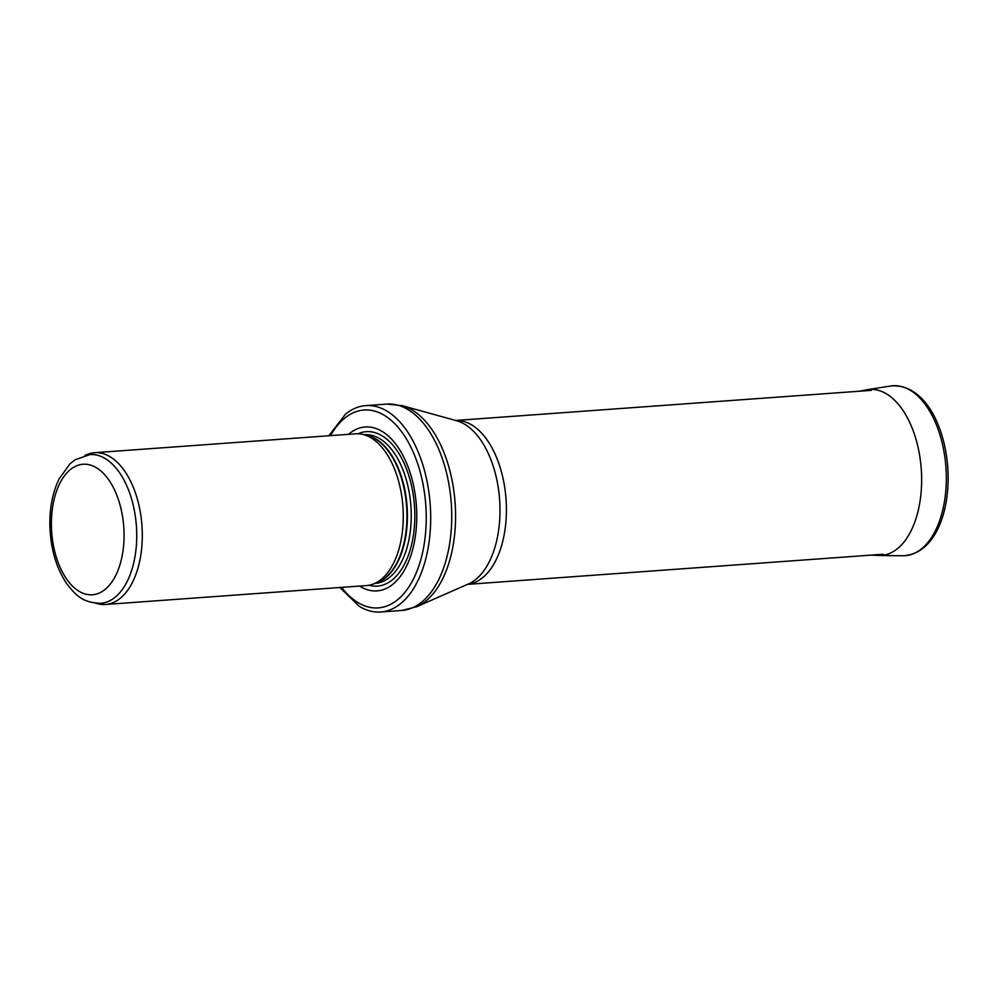 <?xml version="1.0" encoding="UTF-8"?>
<svg xmlns="http://www.w3.org/2000/svg" width="998" height="998" viewBox="0 0 998 998"><rect width="100%" height="100%" fill="white"/><g stroke="black" fill="none" stroke-linecap="round" stroke-linejoin="round"><path stroke-width="1.5" d="M100.711 603.303A74.551 41.18 -94.1 0 0 136.389 525.958A74.551 41.18 -94.1 0 0 89.945 454.577L74.975 459.853L69.872 463.945L59.169 478.815C52.557 492.463 49.463 508.381 49.9 526.57C50.723 549.062 56.35 568.124 66.779 583.743C74.975 594.084 81.574 602.792 100.711 603.303M95.683 603.229L98.016 603.802A76.073 42.016 -94.1 0 0 105.551 604.476A76.073 42.016 -94.1 0 0 141.953 525.559A76.073 42.016 -94.1 0 0 94.548 452.718A76.073 42.016 -94.1 0 0 87.2 454.464L84.98 455.375M105.551 604.476L366.503 585.577A76.073 42.016 -94.1 0 0 373.851 583.83A76.073 42.016 -94.1 0 0 402.918 506.66A76.073 42.016 -94.1 0 0 363.035 434.479A76.073 42.016 -94.1 0 0 355.513 433.818L94.548 452.718M359.529 586.076A82.16 45.372 -94.1 0 0 416.391 505.687A82.16 45.372 -94.1 0 0 348.539 434.317M339.856 587.498L359.28 606.335A103.468 57.136 -94.1 0 0 380.687 611.999A103.468 57.136 -94.1 0 0 430.213 504.676A103.468 57.136 -94.1 0 0 365.742 405.612A103.468 57.136 -94.1 0 0 345.37 414.307L328.853 435.752M51.434 526.857A65.431 36.128 85.9 0 1 104.303 474.287A65.431 36.128 85.9 0 1 107.46 587.311A65.431 36.128 85.9 0 1 51.434 526.857M373.851 583.83L378.08 582.108A74.638 41.217 -94.1 0 0 406.585 506.398A74.638 41.217 -94.1 0 0 367.464 435.577L363.035 434.479M376.683 582.67A74.551 41.18 -94.1 0 0 407.059 506.36A74.551 41.18 -94.1 0 0 365.992 435.215M374.786 583.443L375.223 583.418A74.551 41.18 -94.1 0 0 410.902 506.073A74.551 41.18 -94.1 0 0 364.445 434.691L364.021 434.729M369.023 585.252A77.407 42.752 -94.1 0 0 414.469 505.824A77.407 42.752 -94.1 0 0 358.057 433.768M341.553 587.373A99.201 54.79 -94.1 0 0 415.804 573.95A99.201 54.79 -94.1 0 0 405.974 438.209A99.201 54.79 -94.1 0 0 330.563 435.627M380.687 611.999L401.732 610.477A103.468 57.136 -94.1 0 0 451.258 503.154A103.468 57.136 -94.1 0 0 386.787 404.09L365.742 405.612M402.169 405.65L456.647 420.744A83.383 46.045 -94.1 0 1 499.611 499.649A83.383 46.045 -94.1 0 1 468.474 583.93L416.727 606.722A102.732 56.736 -94.1 0 0 455.1 502.88A102.732 56.736 -94.1 0 0 402.169 405.65L386.787 404.09M467.551 584.341A82.16 45.372 -94.1 0 0 506.036 499.187A82.16 45.372 -94.1 0 0 455.674 420.47L871.254 390.355M946.266 474.15A85.192 47.056 -94.1 0 0 890.678 386.001C925.158 382.983 946.728 428.641 948.1 473.925C949.135 514.407 934.14 554.09 902.978 555.761A85.192 47.056 -94.1 0 0 946.266 474.15M902.978 555.761L879.3 555.487A83.208 45.958 -94.1 0 0 921.591 475.821A83.208 45.958 -94.1 0 0 921.591 475.772A83.208 45.958 -94.1 0 0 867.287 389.682L859.29 391.216M416.727 606.722L401.732 610.477M467.513 584.354L883.118 554.252M890.678 386.001L867.287 389.682M879.3 555.487L871.167 555.113"/></g></svg>
